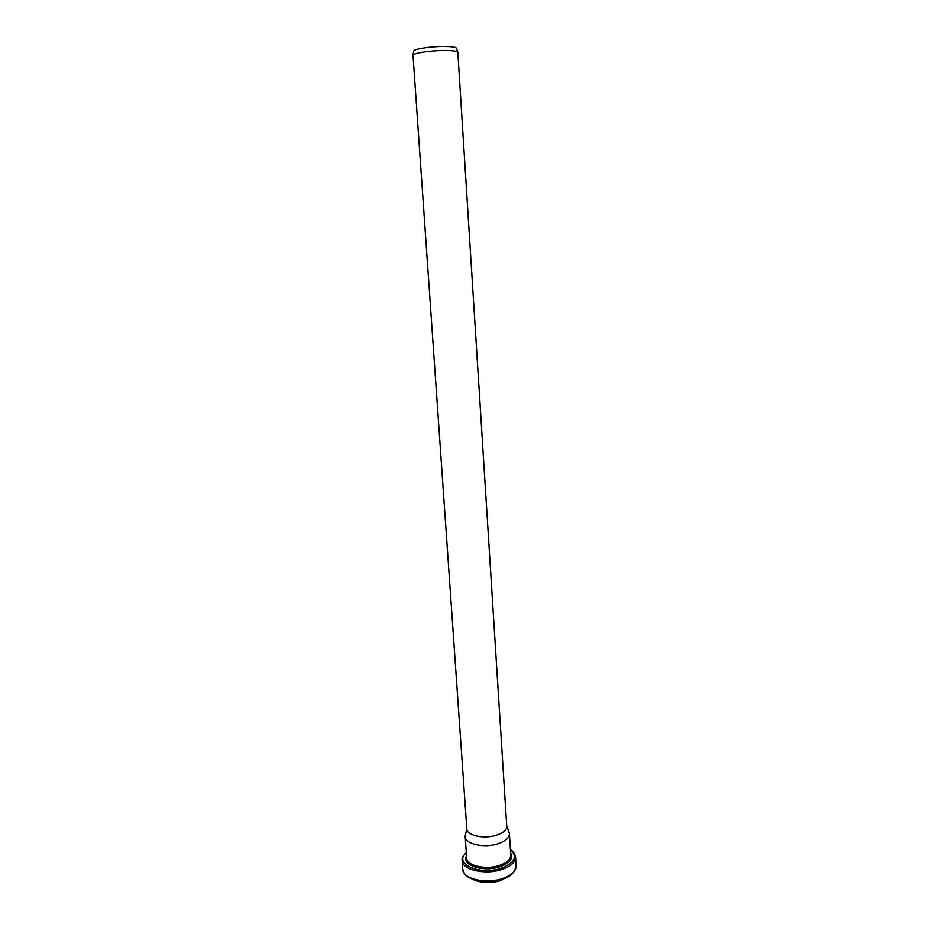 <?xml version="1.0" encoding="UTF-8"?>
<svg xmlns="http://www.w3.org/2000/svg" width="929" height="929" viewBox="0 0 929 929"><rect width="100%" height="100%" fill="white"/><g stroke="black" fill="none" stroke-linecap="round" stroke-linejoin="round"><path stroke-width="1.39" d="M445.293 50.468C452.423 50.538 456.592 51.083 457.8 52.129L506.758 826.334C506.688 830.038 503.181 833.023 496.237 835.299C483.858 839.305 466.718 835.508 466.846 828.982L412.987 55.101C413.997 52.93 431.904 50.34 445.293 50.468M413.649 51.432L413.742 50.921C414.729 48.807 431.788 46.299 444.55 46.45C451.355 46.531 455.326 47.065 456.499 48.087L456.65 48.575M465.545 834.474L465.197 836.704C465.046 844.031 484.067 848.316 497.781 843.822C505.469 841.279 509.347 837.923 509.417 833.777L508.778 831.606M472.884 879.287C480.607 883.014 489.641 883.467 500.011 880.646L507.431 876.988M473.175 879.38C481.071 882.864 490.094 883.2 500.22 880.39L507.164 877.127M466.915 875.896C475.718 881.818 487.353 882.933 501.823 879.206M502.183 878.671C511.426 875.455 516.083 871.216 516.141 865.956C514.492 873.121 509.742 877.545 501.881 879.24C487.098 882.504 476.02 881.865 468.657 877.324C465.917 876.163 463.966 873.562 462.793 869.498C462.63 878.799 485.623 884.338 502.183 878.671M462.793 869.498L462.154 860.556C461.98 869.73 485.008 875.176 501.59 869.567C510.857 866.385 515.525 862.193 515.583 857.002C514.55 853.182 512.82 850.72 510.416 849.64M466.323 852.776C453.015 863.424 479.329 875.71 501.091 868.267C514.898 862.797 518.01 856.654 510.427 849.838M466.544 855.934C460.958 864.992 483.022 872.494 499.686 866.815C509.87 863.099 513.516 858.501 510.625 853.008M465.197 836.704L466.695 858.094C466.567 865.654 485.53 870.113 499.187 865.514C506.839 862.902 510.706 859.453 510.764 855.168L509.417 833.777M413.742 50.921L412.987 55.101M456.499 48.087L457.8 52.129M507.966 876.697L500.069 880.68C494.147 882.933 480.897 883.862 472.315 879.066M516.141 865.956L515.583 857.002M466.312 852.567C462.956 855.899 461.562 858.559 462.154 860.556M466.822 828.587L465.197 836.135M506.735 825.939L509.347 833.197"/></g></svg>
